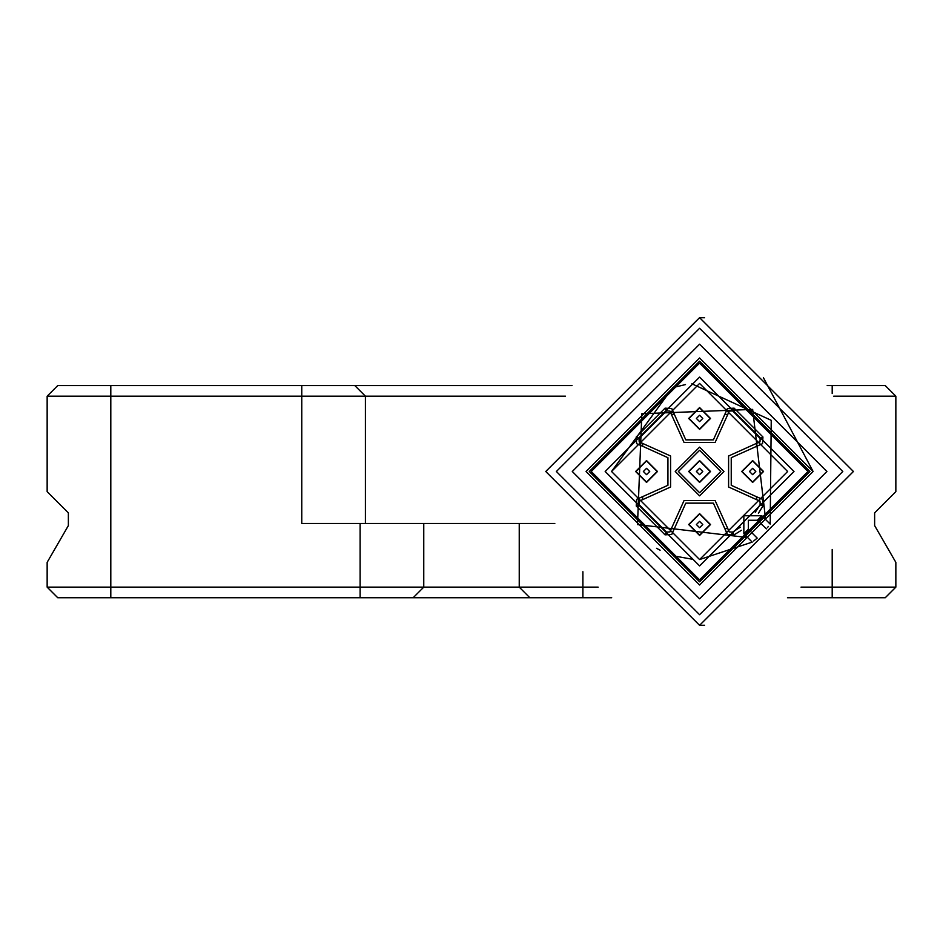 <?xml version="1.0" encoding="UTF-8"?>
<svg xmlns="http://www.w3.org/2000/svg" width="943" height="943" viewBox="0 0 943 943"><rect width="100%" height="100%" fill="white"/><g stroke="black" fill="none" stroke-linecap="round" stroke-linejoin="round"><path stroke-width="1.41" d="M598.145 587.135L47.15 587.135L57.759 597.744L611.701 597.744M833.718 396.178L895.85 396.178L895.85 491.657L874.632 512.874L874.632 525.605L895.85 562.358L895.85 587.135L885.241 597.744L787.476 597.744M895.85 587.135L801.031 587.135M554.814 523.483L519.239 523.483L519.239 587.135L529.848 597.744M519.239 523.483L423.761 523.483L423.761 587.135L413.152 597.744M47.15 562.358L68.367 525.605L47.15 562.358L47.15 587.135M47.15 396.178L365.412 396.178L354.804 385.569L57.759 385.569L47.15 396.178L47.15 491.657L68.367 512.874L68.367 525.605M423.761 523.483L301.76 523.483L301.76 385.569M572 385.569L354.804 385.569M365.412 523.483L365.412 396.178L565.458 396.178M895.85 396.178L885.241 385.569L827.176 385.569M763.559 471.5L752.632 460.573L741.705 471.5L752.632 482.427L763.559 471.5L752.632 460.573L741.705 471.5L752.632 482.427L763.559 471.5M605.17 471.5L699.588 377.082L794.006 471.5L699.588 565.918L605.17 471.5M611.535 471.5L699.588 383.447L787.641 471.5L699.588 559.553L611.535 471.5L672.713 387.644L685.49 384.579M586.074 471.5L699.588 357.986L813.102 471.5L699.588 585.014L586.074 471.5M809.919 471.5L699.588 581.831L589.257 471.5L699.588 361.169L809.919 471.5M763.37 377.601L813.102 471.5M704.562 625.244L699.588 625.327L545.761 471.5L699.588 317.673L704.562 317.756M545.761 471.5L699.588 317.673L853.415 471.5L699.588 625.327L545.761 471.5M842.806 471.5L699.588 614.718L556.37 471.5L699.588 328.282L842.806 471.5M572.283 471.5L699.588 344.195L826.893 471.5L699.588 598.805L572.283 471.5M766.4 528.858L757.347 520.265L761.85 515.762L770.195 524.108L771.233 420.319L691.856 383.789M768.392 526.442L767.39 527.679M756.51 538.677L753.693 540.964M699.588 559.553L752.196 542.107L743.85 533.762L743.85 515.762L761.85 515.762M656.528 548.307L660.112 550.205M675.695 556.252L692.551 559.27M699.588 429.383L688.661 418.456L699.588 407.529L710.515 418.456L699.588 429.383M688.661 471.5L699.588 482.427L710.515 471.5L699.588 460.573L688.661 471.5L699.588 482.427L710.515 471.5L699.588 460.573L688.661 471.5M635.617 471.5L646.544 482.427L657.471 471.5L646.544 460.573L635.617 471.5L646.544 482.427L657.471 471.5L646.544 460.573L635.617 471.5M699.588 535.471L710.515 524.544L699.588 513.617L688.661 524.544L699.588 535.471L710.515 524.544L699.588 513.617L688.661 524.544L699.588 535.471M642.772 496.678L642.313 499.79L639.189 501.122L639 504.517L636.242 506.026L636.619 499.33L667.939 485.303L667.939 457.697L642.772 446.322L667.939 457.697L667.939 485.303L636.619 499.33L636.242 506.026L665.063 534.846L671.758 534.469L685.785 503.149L713.391 503.149L727.418 534.469L734.114 534.846L741.387 530.296M642.313 499.79L670.579 487.012L670.579 455.988L639.189 441.878L639 438.483L636.242 436.974L636.619 443.67L642.772 446.322L636.619 443.67L636.242 436.974L665.063 408.154L671.758 408.531L685.785 439.851L713.391 439.851L727.418 408.531L734.114 408.154L762.934 436.974L762.557 443.67L731.238 457.697L731.238 485.303L756.404 496.678L756.864 499.79L759.987 501.122L760.176 504.517L755.26 512.261M758.384 513.298L762.934 506.026L762.557 499.33L756.404 496.678L762.557 499.33L762.934 506.026L760.176 504.517M724.766 528.316L727.878 528.775L729.21 531.899L732.605 532.088L734.114 534.846L727.418 534.469L713.391 503.149L685.785 503.149L671.758 534.469L665.063 534.846L666.571 532.088L669.966 531.899L671.298 528.775L674.41 528.316M732.605 532.088L740.349 527.172M639 438.483L666.571 410.912L665.063 408.154L671.758 408.531L685.785 439.851L713.391 439.851L727.418 408.531L734.114 408.154L732.605 410.912L760.176 438.483L762.934 436.974L762.557 443.67L731.238 457.697L731.238 485.303L756.404 496.678M678.371 471.5L699.588 492.717L720.806 471.5L699.588 450.282L678.371 471.5L699.588 492.717L720.806 471.5M807.974 471.5L699.588 579.886L591.202 471.5L699.588 363.114L807.974 471.5M699.588 407.847L688.979 418.456L699.588 429.065L710.197 418.456L699.588 407.847M699.588 421.639L702.771 418.456L699.588 415.274L696.405 418.456L699.588 421.639M752.632 460.891L742.023 471.5L752.632 482.109L763.241 471.5L752.632 460.891M752.632 474.683L755.815 471.5L752.632 468.317L749.449 471.5L752.632 474.683M646.544 460.891L635.936 471.5L646.544 482.109L657.153 471.5L646.544 460.891M646.544 474.683L649.727 471.5L646.544 468.317L643.362 471.5L646.544 474.683M699.588 513.935L688.979 524.544L699.588 535.153L710.197 524.544L699.588 513.935M699.588 527.726L702.771 524.544L699.588 521.361L696.405 524.544L699.588 527.726M699.588 474.683L702.771 471.5L699.588 468.317L696.405 471.5L699.588 474.683M699.588 482.109L710.197 471.5L699.588 460.891L688.979 471.5L699.588 482.109M110.802 385.569L110.802 597.744M360.108 597.744L360.108 523.483M832.197 549.463L832.197 597.744M582.892 571.717L582.892 597.744M832.197 393.537L832.197 385.569M765.645 519.558L752.655 409.403L641.829 413.741L637.492 524.567L747.646 537.557M727.878 528.775L715.1 500.509L684.076 500.509L671.298 528.775M757.347 520.265L748.353 520.265L748.353 529.259L743.85 533.762M757.182 538.099L748.353 529.259M756.404 446.322L756.864 443.21L728.597 455.988L728.597 487.012L756.864 499.79M760.176 438.483L759.987 441.878L756.864 443.21M724.766 414.684L727.878 414.225L729.21 411.101L732.605 410.912M642.772 446.322L642.313 443.21M639 504.517L666.571 532.088M666.571 410.912L669.966 411.101L671.298 414.225L674.41 414.684M727.878 414.225L715.1 442.491L684.076 442.491L671.298 414.225M675.235 471.5L699.588 495.853L723.941 471.5L699.588 447.147L675.235 471.5"/></g></svg>
